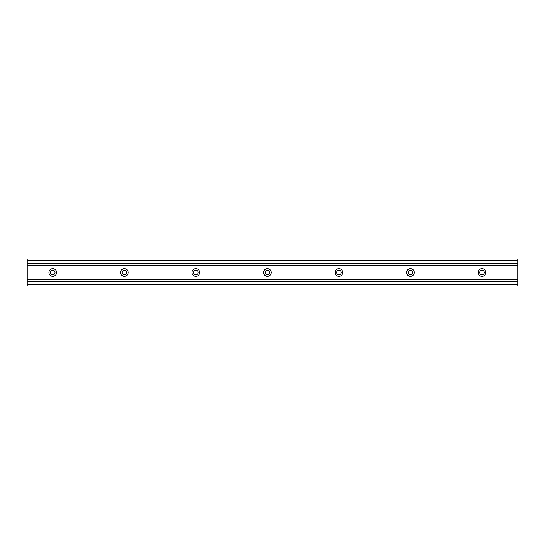 <?xml version="1.0" encoding="UTF-8"?>
<svg xmlns="http://www.w3.org/2000/svg" width="545" height="545" viewBox="0 0 545 545"><rect width="100%" height="100%" fill="white"/><g stroke="black" fill="none" stroke-linecap="round" stroke-linejoin="round"><path stroke-width="0.82" d="M517.75 281.179L27.25 281.179L27.25 279.871L517.75 279.871L517.75 286.05L27.25 286.05L517.75 286.023M27.25 279.871L27.25 263.821L517.75 263.821L517.75 279.871M414.282 272.5A3.835 3.835 0 0 0 410.453 268.671A3.835 3.835 0 0 0 406.625 272.5A3.835 3.835 0 0 0 410.453 276.329A3.835 3.835 0 0 0 414.282 272.5M412.715 272.5A2.262 2.262 0 0 0 410.453 270.245A2.262 2.262 0 0 0 408.191 272.5A2.262 2.262 0 0 0 410.453 274.762A2.262 2.262 0 0 0 412.715 272.5M485.813 272.5A3.835 3.835 0 0 0 481.984 268.671A3.835 3.835 0 0 0 478.156 272.5A3.835 3.835 0 0 0 481.984 276.329A3.835 3.835 0 0 0 485.813 272.5M484.246 272.5A2.262 2.262 0 0 0 481.984 270.245A2.262 2.262 0 0 0 479.723 272.5A2.262 2.262 0 0 0 481.984 274.762A2.262 2.262 0 0 0 484.246 272.5M341.177 272.5A2.262 2.262 0 0 0 338.922 270.245A2.262 2.262 0 0 0 336.66 272.5A2.262 2.262 0 0 0 338.922 274.762A2.262 2.262 0 0 0 341.177 272.5M342.75 272.5A3.835 3.835 0 0 0 338.922 268.671A3.835 3.835 0 0 0 335.086 272.5A3.835 3.835 0 0 0 338.922 276.329A3.835 3.835 0 0 0 342.75 272.5M269.646 272.5A2.255 2.255 0 0 0 267.391 270.245A2.255 2.255 0 0 0 265.129 272.5A2.255 2.255 0 0 0 267.391 274.755A2.255 2.255 0 0 0 269.646 272.5M271.219 272.5A3.835 3.835 0 0 0 267.391 268.671A3.835 3.835 0 0 0 263.555 272.5A3.835 3.835 0 0 0 267.391 276.329A3.835 3.835 0 0 0 271.219 272.5M198.114 272.5A2.255 2.255 0 0 0 195.859 270.245A2.255 2.255 0 0 0 193.598 272.5A2.255 2.255 0 0 0 195.859 274.755A2.255 2.255 0 0 0 198.114 272.5M199.688 272.5A3.835 3.835 0 0 0 195.859 268.671A3.835 3.835 0 0 0 192.024 272.5A3.835 3.835 0 0 0 195.859 276.329A3.835 3.835 0 0 0 199.688 272.5M126.583 272.5A2.255 2.255 0 0 0 124.328 270.245A2.255 2.255 0 0 0 122.066 272.5A2.255 2.255 0 0 0 124.328 274.755A2.255 2.255 0 0 0 126.583 272.5M128.157 272.5A3.835 3.835 0 0 0 124.328 268.671A3.835 3.835 0 0 0 120.493 272.5A3.835 3.835 0 0 0 124.328 276.329A3.835 3.835 0 0 0 128.157 272.5M55.052 272.5A2.262 2.262 0 0 0 52.797 270.238A2.262 2.262 0 0 0 50.535 272.5A2.262 2.262 0 0 0 52.797 274.762A2.262 2.262 0 0 0 55.052 272.5M56.626 272.5A3.835 3.835 0 0 0 52.797 268.671A3.835 3.835 0 0 0 48.961 272.5A3.835 3.835 0 0 0 52.797 276.329A3.835 3.835 0 0 0 56.626 272.5M27.25 281.179L27.25 286.023M27.25 263.821L27.25 258.95L517.75 258.95L517.75 263.821M27.25 284.797L517.75 284.797M27.25 281.588L517.75 281.588M27.25 263.419L517.75 263.419M27.25 260.122L517.75 260.122M27.25 265.129L517.75 265.129"/></g></svg>
